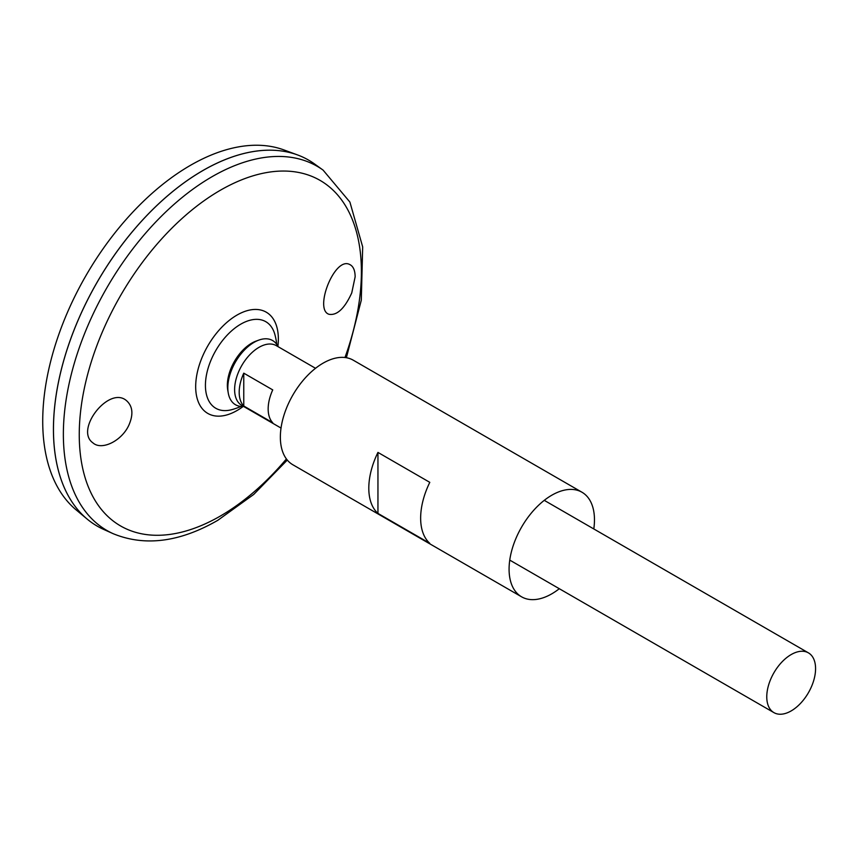 <?xml version="1.0" encoding="UTF-8"?>
<svg xmlns="http://www.w3.org/2000/svg" width="858" height="858" viewBox="0 0 858 858"><rect width="100%" height="100%" fill="white"/><g stroke="black" fill="none" stroke-linecap="round" stroke-linejoin="round"><path stroke-width="1.29" d="M243.586 406.435A37.076 21.407 -60 0 1 228.271 393.071L227.767 390.208A34.384 19.852 -60 0 1 256.124 341.087L258.848 340.1A37.076 21.407 -60 0 1 278.089 346.675M228.271 393.071A37.076 21.407 -60 0 1 258.848 340.1M559.298 588.717A60.382 34.856 -60 0 1 551.78 593.833A60.382 34.856 -60 0 1 521.589 596.825A60.382 34.856 -60 0 1 521.589 527.102A60.382 34.856 -60 0 1 581.971 492.235A60.382 34.856 -60 0 1 593.8 528.957M521.589 596.825L292.868 464.768A60.382 34.856 -60 0 1 292.868 395.045A60.382 34.856 -60 0 1 353.249 360.188L581.971 492.235M429.794 543.339L377.949 513.406A60.382 34.856 -60 0 1 377.949 452.413L429.794 482.346A60.382 34.856 120 0 0 429.794 543.339M377.949 513.406L377.949 452.413M351.748 292.932C344.616 308.515 337.044 315.637 329.043 314.296C313.738 309.792 334.481 256.435 349.603 264.457C353.206 266.109 355.051 270.216 355.148 276.78L351.748 292.932M128.882 425.139C133.473 414.596 132.786 406.531 126.823 400.943C109.513 384.792 74.206 429.869 92.921 442.857C101.652 450.825 121.772 440.937 128.882 425.139M240.894 406.424A61.1 61.1 0 0 1 231.488 409.738L231.499 409.727A50 28.872 -60 0 1 215.776 350.547A50 28.872 -60 0 1 274.892 334.556A50 28.872 -60 0 1 274.892 334.566A61.1 61.1 0 0 1 276.726 344.358M323.091 170.109A210.264 121.396 -60 0 0 106.918 287.687A210.264 121.396 -60 0 0 113.181 533.697L103.528 529.354A211.325 122.008 -60 0 1 97.233 282.1A211.325 122.008 -60 0 1 314.5 163.932L323.091 170.109L349.903 202.08L362.677 246.879L361.293 300.225L346.385 357.722M53.464 429.365A211.282 121.986 -60 0 1 202.885 170.57M97.222 526.115A211.325 122.008 -60 0 1 87.226 519.133A211.325 122.008 -60 0 1 97.201 282.089A211.325 122.008 -60 0 1 297.511 154.923A211.325 122.008 -60 0 1 308.548 160.081M87.226 519.133L76.115 509.866A208.848 120.581 -60 0 1 85.972 275.6A208.848 120.581 -60 0 1 283.923 149.925L297.511 154.923M791.173 710.917A34.502 19.916 -60 0 1 773.916 712.623A34.502 19.916 -60 0 1 773.916 672.779A34.502 19.916 -60 0 1 808.418 652.863A34.502 19.916 -60 0 1 813.716 680.512A34.502 19.916 -60 0 1 791.173 710.917M281.027 428.056L241.763 405.384A34.502 19.916 -60 0 1 241.763 365.54A34.502 19.916 -60 0 1 276.265 345.624L315.529 368.296M243.769 373.166L272.737 389.897A34.502 19.916 120 0 0 272.737 422.737L243.769 406.016A34.502 19.916 -60 0 1 243.769 373.166L243.769 406.016M286.411 458.933A199.506 115.187 -60 0 1 220.324 516.066A199.506 115.187 -60 0 1 81.113 407.185A199.506 115.187 -60 0 1 265.369 172.79A199.506 115.187 -60 0 1 344.959 357.518M243.146 406.467A58.451 33.752 -60 0 1 237.012 410.532A58.451 33.752 -60 0 1 195.731 384.266A58.451 33.752 -60 0 1 241.109 312.945A58.451 33.752 -60 0 1 277.895 346.289M113.181 533.697C144.841 546.675 179.708 542.213 217.771 520.323L253.775 494.401L287.301 460.06M808.418 652.863L544.251 500.343M773.916 712.623L509.749 560.102"/></g></svg>
